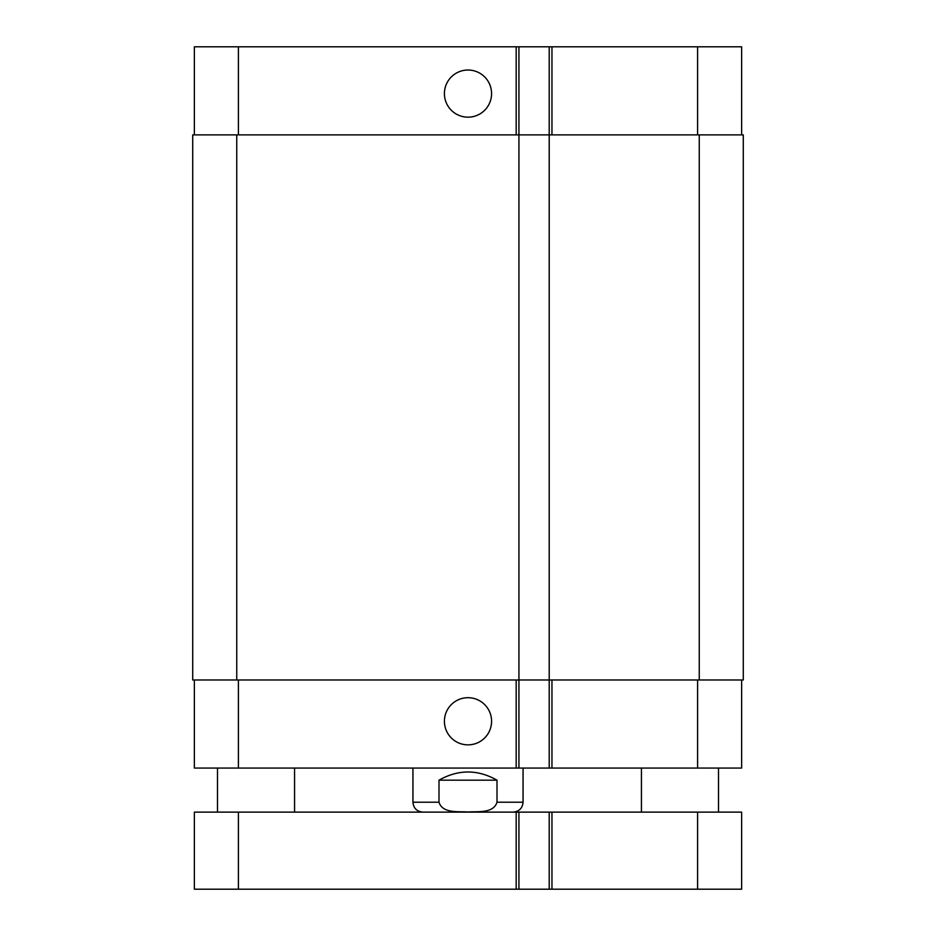 <?xml version="1.0" encoding="UTF-8"?>
<svg xmlns="http://www.w3.org/2000/svg" width="936" height="936" viewBox="0 0 936 936"><rect width="100%" height="100%" fill="white"/><g stroke="black" fill="none" stroke-linecap="round" stroke-linejoin="round"><path stroke-width="1.4" d="M238.399 889.2L741.64 889.2L741.64 812.12L194.36 812.12L194.36 889.2L238.399 889.2L238.399 812.12M518.93 812.12L518.93 889.2M549.21 812.12L549.21 889.2M194.36 812.12L194.36 889.2M497.004 780.179L497.004 802.21C493.401 813.688 477.664 811.29 468 811.98C458.336 811.29 442.599 813.688 438.996 802.21L438.996 780.179L497.004 780.179C477.664 769.263 458.336 769.263 438.996 780.179M523.06 768.07L523.06 802.21C522.475 808.224 519.164 811.535 513.15 812.12M444.413 93.6A23.587 23.587 0 0 1 479.794 73.183A23.587 23.587 0 0 1 479.794 114.016A23.587 23.587 0 0 1 444.413 93.6M444.413 721.27A23.587 23.587 0 0 1 479.794 700.853A23.587 23.587 0 0 1 479.794 741.698A23.587 23.587 0 0 1 444.413 721.27M741.64 134.889L741.64 46.8L194.36 46.8L194.36 134.889M741.64 679.981L741.64 768.07L194.36 768.07L194.36 679.981M549.21 46.8L549.21 679.981L743.289 679.981L743.289 134.889L192.711 134.889L192.711 679.981L549.21 679.981L549.21 768.07M518.93 46.8L518.93 768.07M516.181 812.12L516.181 889.2M551.959 812.12L551.959 889.2M697.601 812.12L697.601 889.2M523.06 802.21L497.004 802.21M438.996 802.21L412.94 802.21C413.525 808.224 416.836 811.535 422.85 812.12M238.399 679.981L238.399 768.07M697.601 679.981L697.601 768.07M551.959 679.981L551.959 768.07M516.181 679.981L516.181 768.07M238.399 134.889L238.399 46.8M697.601 134.889L697.601 46.8M551.959 134.889L551.959 46.8M516.181 134.889L516.181 46.8M699.25 134.889L699.25 679.981M236.749 134.889L236.749 679.981M294.559 812.12L294.559 768.07M217.48 812.12L217.48 768.07M718.52 812.12L718.52 768.07M641.441 812.12L641.441 768.07M412.94 768.07L412.94 802.21"/></g></svg>
